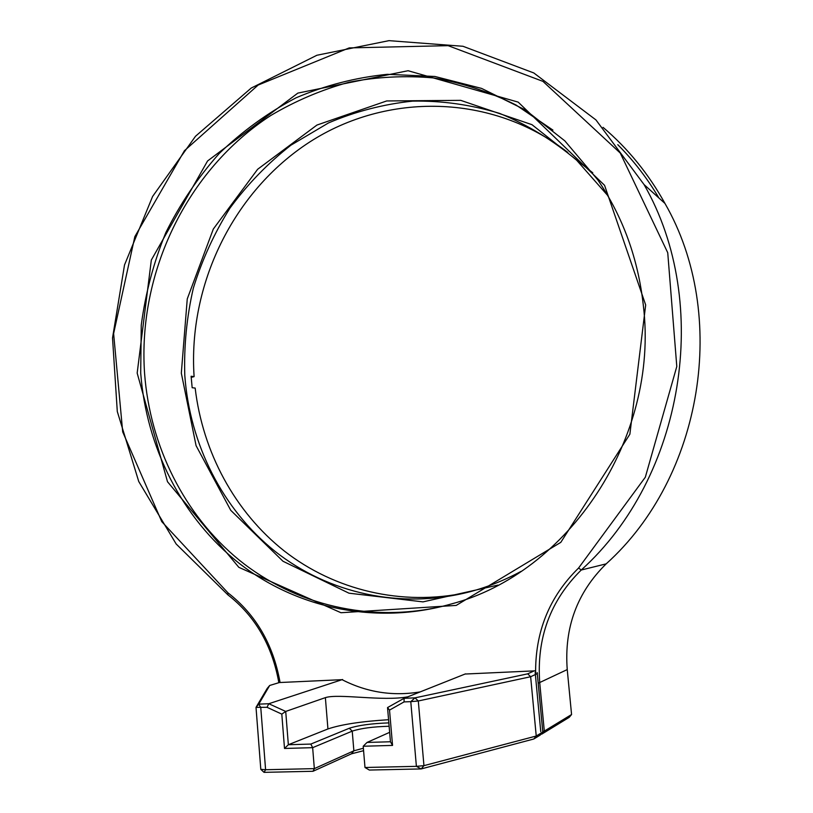 <?xml version="1.0" encoding="UTF-8"?>
<svg xmlns="http://www.w3.org/2000/svg" width="813" height="813" viewBox="0 0 813 813"><rect width="100%" height="100%" fill="white"/><g stroke="black" fill="none" stroke-linecap="round" stroke-linejoin="round"><path stroke-width="1.22" d="M278.829 682.564C272.152 645.359 255.18 616.122 227.904 594.862L176.157 543.978L138.759 481.54L117.296 411.52L112.529 337.984L124.511 264.977L152.61 196.451L195.506 136.259L251.207 88.068L316.907 55.254L388.98 40.65L462.983 46.28L533.806 72.957L595.949 119.928L644.069 184.581C712.442 303.584 683.957 477.394 581.234 570.025L606.183 563.856C702.696 477.079 729.251 315.098 664.973 203.463C648.54 173.809 627.89 148.433 603.033 127.336M658.937 198.006C647.26 178.271 633.54 160.496 617.789 144.684M280.079 682.503C273.239 644.455 255.871 614.577 227.975 592.86L161.767 521.631L122.702 431.906L113.617 333.594L134.836 236.644L184.419 150.73L258.138 85.06L349.214 47.906L448.136 45.66L542.932 81.361L620.268 153.068L667.737 252.721L676.792 366.5L645.329 477.201L578.592 568.023C549.253 596.762 534.944 632.219 535.635 674.414M606.183 563.856C577.057 592.474 564.08 627.727 567.24 669.587L571.569 714.525L544.304 731.111L539.751 683.022C536.438 638.256 550.259 600.583 581.234 570.025L578.592 568.023M645.674 304.966L604.557 185.313L518.186 102.123L408.075 70.721L297.853 93.099L207.569 160.974L151.33 260.038L137.173 373.096L167.498 481.723L238.839 567.332L340.972 612.728L456.215 605.411L560.797 542.362L629.872 434.203L645.674 304.966M541.041 734.129L541.793 734.109L541.549 733.519M571.569 714.525L569.212 717.34L541.793 734.109L544.304 731.111L542.738 731.344M643.357 305.658C638.205 258.92 623.022 217.01 597.819 179.917L564.811 140.842L525.472 110.019L481.56 88.404L434.894 76.473L387.293 74.318C355.627 77.54 325.18 85.385 295.952 97.855C267.843 112.722 242.274 131.259 219.256 153.464C197.986 177.407 180.181 203.778 165.842 232.579C153.657 262.375 145.466 293.208 141.259 325.078L140.7 372.954C146.279 447.302 181.746 518.013 239.296 563.409C297.03 608.317 375.88 625.4 450.981 604.059C568.317 573.409 659.455 438.105 643.357 305.658M552.931 130.11L516.092 105.04C489.7 91.91 462.272 82.885 433.837 77.957C405.209 75.396 376.897 76.829 348.899 82.255C321.43 89.847 295.414 100.914 270.831 115.466C186.594 170.049 137.58 273.016 144.582 373.441C150.039 445.839 183.951 514.802 239.174 560.055C294.591 604.831 370.464 623.642 444.03 605.959M363.584 750.684L351.419 753.834L313.015 771.283L264.032 772.35L260.8 769.342L256.014 707.371L267.02 707.3L281.806 714.119L284.509 748.458L312.649 747.665L314.336 768.631L265.597 769.728L264.032 772.35M537.169 672.554L542.799 732.025L540.279 735.033L533.826 738.987L421.154 768.935L369.346 770.053L364.986 767.492L416.388 766.344L421.154 768.935L423.949 765.653L416.388 766.344L410.778 701.649L418.299 700.979L530.645 676.731L536.234 736.019L423.949 765.653L418.299 700.979L414.976 697.859L410.778 701.649L404.041 701.914L389.529 710.105L387.537 707.564L404.122 698.296L414.976 697.859L527.708 673.835L530.645 676.731L537.464 673.571M313.015 771.283L314.336 768.631L353.868 750.806L363.381 748.234M533.826 738.987L536.234 736.019L542.799 732.025M267.213 688.418L256.014 707.371L258.747 704.139L269.692 685.471L267.213 688.418M267.02 707.3L268.788 703.733L258.747 704.139L260.77 707.544L265.597 769.728L260.8 769.342M284.509 748.458L288.351 744.728L310.82 744.078L312.649 747.665L352.232 731.131C360.87 728.306 373.167 726.68 389.132 726.263M389.651 732.33L367.029 742.442L363.208 746.243L364.986 767.492M363.208 746.243L392.547 745.419L389.529 710.105M281.806 714.119L285.719 711.436L288.351 744.728L327.934 728.956C341.104 724.485 361.318 721.395 388.573 719.708M407.852 696.812C382.882 701.548 338.503 693.337 325.373 697.635L285.719 711.436L268.788 703.733L342.578 679.505M310.82 744.078L349.305 728.255C358.36 725.287 371.531 723.499 388.838 722.889M465.514 673.865L404.122 698.296L404.041 701.914M392.547 745.419L390.453 741.761L387.537 707.564M367.029 742.442L390.453 741.761M540.767 731.649L535.157 672.331M534.415 670.786L527.708 673.835M269.692 685.471L279.662 682.453M341.643 679.688L278.463 682.585M535.269 670.827L465.524 674.018M342.253 679.77C366.978 692.391 392.964 696.426 420.23 691.883M592.779 172.823L531.987 124.684L460.717 100.355L386.663 100.954L316.958 125.05L257.64 169.277L213.321 229.032L187.254 298.93L181.319 373.147L196.075 445.636L230.74 510.31L283.005 561.265L348.97 593.185L423.004 601.874L497.993 585.096M607.657 195.445L576.702 160.273C553.104 140.314 527.393 124.684 499.568 113.383C471.022 104.704 442.059 100.619 412.658 101.117C383.502 104.186 355.454 111.462 328.513 122.926L290.891 145.212C267.792 163.342 247.487 184.297 229.988 208.067C214.317 233.107 202.112 259.764 193.372 288.036C186.726 316.857 183.87 345.992 184.795 375.454C189.744 443.969 222.325 509.243 275.221 551.488C328.3 593.297 400.748 609.872 470.066 591.712C487.637 587.016 504.639 580.238 521.062 571.376M466.926 592.525C401.592 606.61 334.519 590.055 284.489 551.153C234.652 511.824 202.681 451.926 195.161 388.065L192.163 387.73L191.106 376.256L194.104 376.632L191.187 377.395M567.83 152.458C491.784 93.088 386.531 92.458 309.783 141.95C232.884 191.675 187.945 285.15 194.104 376.632M227.904 594.862L227.975 592.86M567.24 669.587L538.186 683.245M351.419 753.834L353.868 750.806L352.232 731.131L349.305 728.255M325.373 697.635L327.934 728.956M644.069 184.581L664.973 203.463"/></g></svg>
